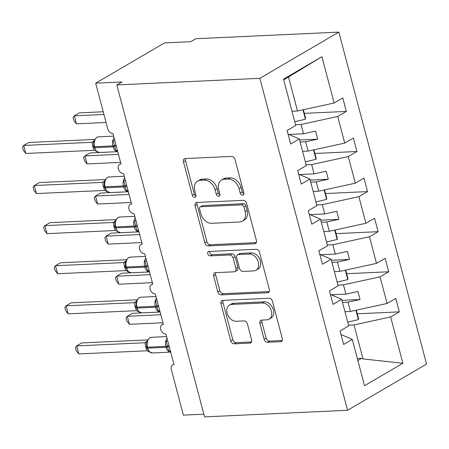 <?xml version="1.0" encoding="UTF-8"?>
<svg xmlns="http://www.w3.org/2000/svg" width="449" height="449" viewBox="0 0 449 449"><rect width="100%" height="100%" fill="white"/><g stroke="black" fill="none" stroke-linecap="round" stroke-linejoin="round"><path stroke-width="0.67" d="M242.606 195.186A2.352 1.712 -120.3 0 0 243.206 195.012A2.352 1.712 -120.3 0 0 243.824 192.896L234.984 159.446A3.356 2.441 -120.3 0 0 231.577 156.42L185.218 158.559A3.356 2.441 -120.3 0 0 184.354 158.811A3.356 2.441 -120.3 0 0 183.473 161.831L192.312 195.276A2.352 1.712 -120.3 0 0 194.698 197.397A2.352 1.712 -120.3 0 0 195.298 197.223A2.352 1.712 -120.3 0 0 195.916 195.113L194.771 190.78A10.748 7.818 -120.3 0 1 197.588 181.127A10.748 7.818 -120.3 0 1 200.355 180.33L204.216 180.15A10.748 7.818 -120.3 0 1 215.122 189.843L216.266 194.17A2.352 1.712 -120.3 0 0 218.652 196.292A2.352 1.712 -120.3 0 0 219.252 196.118A2.352 1.712 -120.3 0 0 219.87 194.002L218.725 189.674A10.748 7.818 -120.3 0 1 221.542 180.021A10.748 7.818 -120.3 0 1 224.309 179.218L228.171 179.044A10.748 7.818 -120.3 0 1 239.076 188.737L240.221 193.064A2.352 1.712 -120.3 0 0 242.606 195.186M264.113 339.259A3.356 2.441 -120.3 0 0 267.52 342.29L280.53 341.689A3.356 2.441 -120.3 0 0 281.394 341.436A3.356 2.441 -120.3 0 0 282.275 338.423L272.459 301.273A3.356 2.441 -120.3 0 0 269.052 298.243L222.687 300.387A3.356 2.441 -120.3 0 0 221.823 300.634A3.356 2.441 -120.3 0 0 220.942 303.653L230.758 340.802A3.356 2.441 -120.3 0 0 234.165 343.827L249.88 343.103A3.356 2.441 -120.3 0 0 250.744 342.856A3.356 2.441 -120.3 0 0 251.62 339.837L247.421 323.937A3.356 2.441 -120.3 0 0 244.015 320.912L236.225 321.271A8.986 6.539 -120.3 0 1 227.626 314.687A8.986 6.539 -120.3 0 1 229.461 305.096A8.986 6.539 -120.3 0 1 231.774 304.428L262.295 303.019A8.986 6.539 -120.3 0 1 270.893 309.597A8.986 6.539 -120.3 0 1 269.058 319.194A8.986 6.539 -120.3 0 1 266.745 319.862L261.66 320.092A3.356 2.441 -120.3 0 0 260.796 320.345A3.356 2.441 -120.3 0 0 259.915 323.364L264.113 339.259L266.139 338.075A3.356 2.441 -120.3 0 0 269.546 341.105L282.185 340.522M259.859 78.328L347.565 410.279L426.55 364.066L338.843 32.115L259.859 78.328L116.847 84.934L121.909 81.971L95.671 83.183L107.749 128.885A5.13 3.732 59.7 0 0 112.952 133.516L121.005 163.986A5.13 3.732 -120.3 0 0 119.681 164.368A5.13 3.732 -120.3 0 0 118.637 169.845A5.13 3.732 -120.3 0 0 123.548 173.606L131.596 204.076A5.13 3.732 -120.3 0 0 130.277 204.458A5.13 3.732 -120.3 0 0 129.228 209.936A5.13 3.732 -120.3 0 0 134.139 213.696L142.187 244.166A5.13 3.732 -120.3 0 0 140.868 244.548A5.13 3.732 -120.3 0 0 139.819 250.031A5.13 3.732 -120.3 0 0 144.73 253.786L152.783 284.256A5.13 3.732 -120.3 0 0 151.459 284.638A5.13 3.732 -120.3 0 0 150.409 290.121A5.13 3.732 -120.3 0 0 155.326 293.882L163.374 324.346A5.13 3.732 -120.3 0 0 162.055 324.728A5.13 3.732 -120.3 0 0 161.006 330.211A5.13 3.732 -120.3 0 0 165.917 333.972L173.965 364.442A5.13 3.732 -120.3 0 0 172.646 364.824A5.13 3.732 -120.3 0 0 171.299 369.432L183.377 415.134L203.84 414.191M347.565 410.279L204.553 416.885L116.847 84.934M254.662 243.779A3.356 2.441 -120.3 0 0 255.526 243.532A3.356 2.441 -120.3 0 0 256.407 240.512L246.591 203.363A3.356 2.441 -120.3 0 0 243.184 200.338L196.819 202.477A3.356 2.441 -120.3 0 0 195.955 202.729A3.356 2.441 -120.3 0 0 195.074 205.743L204.89 242.892A3.356 2.441 -120.3 0 0 208.297 245.923L254.662 243.779L256.166 242.898M259.522 252.321L269.338 289.465A3.356 2.441 -120.3 0 1 268.457 292.484A3.356 2.441 -120.3 0 1 267.593 292.737L221.234 294.875A3.356 2.441 -120.3 0 1 217.827 291.844L213.623 275.95A3.356 2.441 -120.3 0 1 214.504 272.93A3.356 2.441 -120.3 0 1 215.368 272.683L234.17 271.813A3.356 2.441 -120.3 0 0 235.035 271.561A3.356 2.441 -120.3 0 0 235.916 268.547L233.126 258.001A3.356 2.441 -120.3 0 0 229.72 254.97L210.143 255.874A2.352 1.712 -120.3 0 1 207.898 254.151A2.352 1.712 -120.3 0 1 208.375 251.642A2.352 1.712 -120.3 0 1 208.981 251.468L256.115 249.29A3.356 2.441 -120.3 0 1 259.522 252.321M304.299 113.356L346.353 111.414L342.789 97.944L334.135 103.006L321.899 56.692L283.521 79.147L295.756 125.462L287.096 130.524L290.655 143.994L299.315 138.932L306.347 165.552L297.693 170.62L301.251 184.09L309.905 179.022L316.938 205.642L308.283 210.71L311.842 224.18L320.502 219.112L327.534 245.732L318.874 250.8L322.433 264.27L331.093 259.202L338.125 285.822L329.465 290.89L333.029 304.36L341.683 299.298L348.716 325.918L340.061 330.98L343.62 344.45L352.274 339.388L340.999 334.539M341.683 299.298L330.408 294.443M331.093 259.202L319.811 254.353M320.502 219.112L309.221 214.263M309.905 179.022L298.63 174.173M357.258 313.812L399.313 311.864L395.754 298.394L387.094 303.462L380.062 276.842L343.44 284.834L337.929 285.093M344.967 311.713L350.473 311.454L387.094 303.462M346.667 273.716L388.722 271.774L385.163 258.304L376.503 263.372L369.471 236.752L332.844 244.744L327.338 244.997M334.37 271.617L339.882 271.364L376.503 263.372M336.077 233.626L378.125 231.684L374.567 218.214L365.913 223.282L358.88 196.662L322.253 204.654L316.747 204.907M323.78 231.527L329.285 231.274L365.913 223.282M325.48 193.536L367.535 191.594L363.976 178.124L355.316 183.186L348.284 156.566L311.662 164.564L306.156 164.817M313.189 191.437L318.695 191.184L355.316 183.186M314.889 153.446L356.944 151.504L353.385 138.034L344.725 143.096L337.693 116.476L346.353 111.414M302.592 151.347L308.104 151.094L344.725 143.096M299.315 138.932L288.039 134.083M292.002 111.257L297.507 111.004L334.135 103.006M95.671 83.183L164.53 42.896L190.769 41.684L195.831 38.721L338.843 32.115M357.337 358.538L361.529 358.341L363.017 358.931L354.031 324.924L348.525 325.183M354.031 324.924L390.652 316.932L399.313 311.864M388.722 271.774L380.062 276.842M378.125 231.684L369.471 236.752M367.535 191.594L358.88 196.662M356.944 151.504L348.284 156.566M363.017 358.931L402.893 363.247L390.652 316.932M402.893 363.247L364.515 385.702L352.274 339.388M350.473 311.454L348.014 302.155L360.064 299.522L357.943 291.508L345.898 294.134L343.44 284.834M342.508 302.407L348.014 302.155M331.261 294.813L345.898 294.134M339.882 271.364L337.424 262.064L349.474 259.432L347.352 251.418L335.302 254.044L332.844 244.744M331.912 262.317L337.424 262.064M320.67 254.723L335.302 254.044M329.285 231.274L326.827 221.974L338.877 219.342L336.761 211.322L324.711 213.954L322.253 204.654M321.321 222.227L326.827 221.974M310.079 214.633L324.711 213.954M318.695 191.184L316.236 181.884L328.286 179.252L326.17 171.232L314.12 173.864L311.662 164.564M310.73 182.137L316.236 181.884M299.483 174.538L314.12 173.864M308.104 151.094L305.646 141.789L317.696 139.162L315.574 131.142L303.524 133.774L301.066 124.474L295.56 124.727M300.14 142.047L305.646 141.789M288.892 134.447L303.524 133.774M301.066 124.474L337.693 116.476M297.507 111.004L288.527 76.998L283.706 79.86M321.899 56.692L288.527 76.998M357.853 360.496L361.529 358.341M299.595 139.998L317.696 139.162M310.186 180.088L328.286 179.252M320.782 220.178L338.877 219.342M331.373 260.268L349.474 259.432M341.964 300.359L360.064 299.522M243.897 193.867A2.352 1.712 -120.3 0 1 242.241 191.88L241.102 187.553A10.748 7.818 -120.3 0 0 230.197 177.855L228.171 179.044M221.542 180.021L223.568 178.837A10.748 7.818 -120.3 0 1 226.33 178.034L230.197 177.855M197.588 181.127L199.614 179.942A10.748 7.818 -120.3 0 1 202.376 179.14L206.243 178.966A10.748 7.818 -120.3 0 1 217.148 188.659L218.287 192.986A2.352 1.712 -120.3 0 0 219.943 194.973M185.589 158.542A3.356 2.441 -120.3 0 0 185.499 160.641L194.333 194.091A2.352 1.712 -120.3 0 0 195.989 196.078M197.19 202.46A3.356 2.441 -120.3 0 0 197.1 204.559L206.916 241.708A3.356 2.441 -120.3 0 0 210.323 244.739L256.317 242.612M243.897 206.995A2.352 1.712 -120.3 0 0 241.511 204.873L200.815 206.753A2.352 1.712 -120.3 0 0 200.215 206.927A2.352 1.712 -120.3 0 0 199.597 209.043L200.804 213.606A10.748 7.818 -120.3 0 0 211.709 223.299L239.525 222.014A10.748 7.818 -120.3 0 0 242.292 221.217A10.748 7.818 -120.3 0 0 245.103 211.558L243.897 206.995L245.923 205.81A2.352 1.712 -120.3 0 0 243.538 203.689L241.511 204.873M200.215 206.927L202.235 205.743A2.352 1.712 -120.3 0 1 202.841 205.569L243.538 203.689M242.292 221.217L244.312 220.032A10.748 7.818 -120.3 0 0 247.13 210.373L245.103 211.558M245.923 205.81L247.13 210.373M269.248 291.564L223.26 293.691L221.234 294.875M215.739 272.666A3.356 2.441 -120.3 0 0 215.649 274.766L219.853 290.66A3.356 2.441 -120.3 0 0 223.26 293.691M235.035 271.561L237.061 270.377A3.356 2.441 -120.3 0 0 237.942 267.363L235.153 256.817A3.356 2.441 -120.3 0 0 231.746 253.786L212.169 254.69L210.143 255.874M209.739 251.434A2.352 1.712 -120.3 0 0 210.312 253.646A2.352 1.712 -120.3 0 0 212.169 254.69M253.679 270.91A8.986 6.539 -120.3 0 0 255.992 270.242A8.986 6.539 -120.3 0 0 257.827 260.65A8.986 6.539 -120.3 0 0 249.234 254.067L238.481 254.566A3.356 2.441 -120.3 0 0 237.616 254.813A3.356 2.441 -120.3 0 0 236.735 257.833L239.519 268.379A3.356 2.441 -120.3 0 0 242.926 271.409L253.679 270.91M255.992 270.242L258.018 269.058A8.986 6.539 -120.3 0 0 259.853 259.466A8.986 6.539 -120.3 0 0 251.255 252.882L249.234 254.067M237.616 254.813L239.637 253.629A3.356 2.441 -120.3 0 1 240.501 253.382L251.255 252.882M262.025 320.075A3.356 2.441 -120.3 0 0 261.941 322.174L266.139 338.075M269.058 319.194L271.084 318.004A8.986 6.539 -120.3 0 0 272.919 308.412A8.986 6.539 -120.3 0 0 264.321 301.835L262.295 303.019M229.461 305.096L231.488 303.911A8.986 6.539 -120.3 0 1 233.8 303.243L264.321 301.835M223.058 300.37A3.356 2.441 -120.3 0 0 222.968 302.469L232.784 339.618A3.356 2.441 -120.3 0 0 236.191 342.643L251.535 341.936M103.225 111.767L79.4 112.867L74.338 115.831L76.453 123.851L106.054 122.482M76.453 123.851L73.928 120.708L73.08 117.509L74.338 115.831L103.938 114.461M294.774 121.741L305.421 119.204L305.561 118.132L303.339 109.73M302.94 109.814L305.421 119.204M117.515 150.785L115.825 150.836L113.092 140.486L114.882 140.818M94.447 139.97L93.566 143.22L94.133 147.541A1.712 0.421 -14.8 0 0 94.773 147.699A7.358 4.715 87.4 0 0 99.465 152.497L117.745 151.655A7.358 4.715 -92.6 0 1 113.142 146.851L112.884 145.886A7.358 4.715 -92.6 0 1 114.057 137.703M25.823 153.474L23.297 150.331L22.45 147.132L23.707 145.454L25.823 153.474L94.138 150.32L92.82 146.806L92.017 142.294L23.707 145.454L28.77 142.49L94.66 139.448M91.905 142.305L94.026 140.829M94.161 147.418A1.712 0.421 -14.8 0 0 94.133 147.541L96.832 151.723M117.312 150.011L115.825 150.836M94.211 141.362L92.017 142.294M94.138 150.32L99.465 152.497M117.75 151.678L89.991 152.957L84.928 155.921L87.044 163.941L120.585 162.392M87.044 163.941L84.519 160.804L83.671 157.599L84.928 155.921L118.463 154.372M305.365 161.831L316.017 159.294L316.152 158.228L313.93 149.82M313.537 149.904L316.017 159.294M128.347 191.768L100.582 193.053L95.519 196.011L97.641 204.031L131.175 202.482M97.641 204.031L95.109 200.894L94.268 197.689L95.519 196.011L129.059 194.462M315.956 201.927L326.608 199.384L326.743 198.318L324.526 189.91M324.127 190L326.608 199.384M138.937 231.858L111.178 233.143L106.116 236.107L108.231 244.121L141.766 242.572M108.231 244.121L105.706 240.984L104.858 237.779L106.116 236.107L139.65 234.558M326.552 242.017L337.199 239.474L337.339 238.408L335.117 230M334.718 230.09L337.199 239.474M149.528 271.948L121.769 273.233L116.706 276.197L118.822 284.211L152.363 282.662M118.822 284.211L116.297 281.074L115.449 277.869L116.706 276.197L150.241 274.648M337.143 282.107L347.79 279.57L347.93 278.498L345.708 270.09M345.309 270.18L347.79 279.57M128.111 190.876L126.416 190.926L123.683 180.577L125.473 180.908M105.044 180.06L104.157 183.31L104.724 187.631A1.712 0.421 -14.8 0 0 105.363 187.789A7.358 4.715 87.4 0 0 110.056 192.587L128.341 191.745A7.358 4.715 -92.6 0 1 123.733 186.941L123.481 185.976A7.358 4.715 -92.6 0 1 124.654 177.793M36.414 193.564L33.888 190.427L33.041 187.222L34.298 185.544L36.414 193.564L104.729 190.41L103.41 186.896L102.613 182.384L34.298 185.544L39.36 182.58L105.251 179.538M102.495 182.395L104.617 180.919M104.752 187.508A1.712 0.421 -14.8 0 0 104.724 187.631L106.789 191.302L110.056 192.587M127.903 190.101L126.416 190.926M104.802 181.452L102.613 182.384M104.729 190.41L107.423 191.813M138.702 230.966L137.012 231.016L134.279 220.672L136.069 220.998M115.634 220.15L114.748 223.4L115.314 227.727A1.712 0.421 -14.8 0 0 115.954 227.879A7.358 4.715 87.4 0 0 120.652 232.683L138.932 231.836A7.358 4.715 -92.6 0 1 134.324 227.031L134.071 226.072A7.358 4.715 -92.6 0 1 135.244 217.883M47.01 233.654L44.479 230.517L43.637 227.312L44.889 225.634L47.01 233.654L115.326 230.5L114.001 226.986L113.204 222.48L44.889 225.634L49.951 222.676L115.848 219.628M113.086 222.485L115.208 221.009M115.348 227.604A1.712 0.421 -14.8 0 0 115.314 227.727L118.014 231.903M138.494 230.191L137.012 231.016M115.399 221.542L113.204 222.48M115.326 230.5L120.652 232.683M149.293 271.056L147.603 271.106L144.87 260.762L146.66 261.088M126.225 260.24L125.344 263.49L125.905 267.817A1.712 0.421 -14.8 0 0 126.551 267.969A7.358 4.715 87.4 0 0 131.243 272.773L149.523 271.926A7.358 4.715 -92.6 0 1 144.915 267.121L144.662 266.162A7.358 4.715 -92.6 0 1 145.835 257.973M57.601 273.744L55.075 270.607L54.228 267.402L55.485 265.729L57.601 273.744L125.916 270.59L124.598 267.076L123.795 262.57L55.485 265.729L60.548 262.766L126.438 259.718M123.677 262.575L125.804 261.099M125.939 267.694A1.712 0.421 -14.8 0 0 125.905 267.817L127.976 271.482L131.243 272.773M149.09 270.281L147.603 271.106M125.989 261.632L123.795 262.57M125.916 270.59L128.61 271.993M159.889 311.151L158.194 311.196L155.461 300.852L157.251 301.178M136.822 300.336L135.935 303.58L136.502 307.907A1.712 0.421 -14.8 0 0 137.141 308.065A7.358 4.715 87.4 0 0 141.833 312.863L160.113 312.016A7.358 4.715 -92.6 0 1 155.511 307.211L155.259 306.252A7.358 4.715 -92.6 0 1 156.432 298.069M68.192 313.834L65.666 310.697L64.819 307.492L66.076 305.82L68.192 313.834L136.507 310.686L135.188 307.172L134.391 302.66L66.076 305.82L71.138 302.856L137.029 299.814M134.273 302.665L136.395 301.189M136.53 307.784A1.712 0.421 -14.8 0 0 136.502 307.907L138.567 311.572L141.833 312.863M159.681 310.371L158.194 311.196M136.58 301.722L134.391 302.66M136.507 310.686L139.201 312.083M160.125 312.044L132.36 313.323L127.297 316.287L129.419 324.301L162.953 322.752M129.419 324.301L126.887 321.164L126.046 317.959L127.297 316.287L160.832 314.738M347.734 322.197L358.386 319.66L358.521 318.588L356.304 310.186M355.905 310.27L358.386 319.66M170.48 351.241L168.79 351.286L166.057 340.943L167.847 341.274M147.412 340.426L146.526 343.67L147.092 347.997A1.712 0.421 -14.8 0 0 147.732 348.155A7.358 4.715 87.4 0 0 152.43 352.953L170.71 352.111A7.358 4.715 -92.6 0 1 166.102 347.307L165.849 346.342A7.358 4.715 -92.6 0 1 167.022 338.159M78.788 353.93L76.257 350.787L75.415 347.582L76.667 345.91L78.788 353.93L147.104 350.776L145.779 347.262L144.982 342.75L76.667 345.91L81.729 342.946L147.626 339.904M144.864 342.761L146.986 341.279M149.158 351.668L152.43 352.953M170.272 350.467L168.79 351.286M147.171 341.812L144.982 342.75M147.104 350.776L149.798 352.173M241.102 187.553L239.076 188.737M226.33 178.034L224.309 179.218M218.287 192.986L216.266 194.17M217.148 188.659L215.122 189.843M206.243 178.966L204.216 180.15M202.376 179.14L200.355 180.33M194.333 194.091L192.312 195.276M185.499 160.641L183.473 161.831M242.241 191.88L240.221 193.064M210.323 244.739L208.297 245.923M206.916 241.708L204.89 242.892M197.1 204.559L195.074 205.743M202.841 205.569L200.815 206.753M269.103 291.856L267.593 292.737M219.853 290.66L217.827 291.844M215.649 274.766L213.623 275.95M237.942 267.363L235.916 268.547M235.153 256.817L233.126 258.001M231.746 253.786L229.72 254.97M240.501 253.382L238.481 254.566M261.941 322.174L259.915 323.364M233.8 303.243L231.774 304.428M251.384 342.222L249.88 343.103M236.191 342.643L234.165 343.827M232.784 339.618L230.758 340.802M222.968 302.469L220.942 303.653M282.034 340.808L280.53 341.689M269.546 341.105L267.52 342.29M116.005 145.066A3.766 0.92 -14.8 0 0 114.635 145.498A1.712 0.421 165.2 0 1 112.884 145.886L94.52 146.739A1.712 0.421 165.2 0 1 93.875 146.582M91.927 142.282A3.766 3.339 -133.8 0 0 93.6 141.469L96.608 137.422L98.533 136.838A7.358 4.715 87.4 0 0 97.051 137.293A7.358 4.715 87.4 0 0 94.52 146.739L94.773 147.699L113.142 146.851A1.712 0.421 -14.8 0 0 114.888 146.464A3.766 0.92 -14.8 0 1 116.257 146.026M93.734 145.964A3.766 0.92 -14.8 0 0 92.567 145.846M93.964 146.913A3.766 0.92 -14.8 0 0 92.82 146.806M126.596 185.156A3.766 0.92 -14.8 0 0 125.226 185.589A1.712 0.421 165.2 0 1 123.481 185.976L105.111 186.829A1.712 0.421 165.2 0 1 104.471 186.672M102.518 182.373A3.766 3.339 -133.8 0 0 104.19 181.559L107.204 177.512L109.124 176.934A7.358 4.715 87.4 0 0 107.642 177.383A7.358 4.715 87.4 0 0 105.111 186.829L105.363 187.789L123.733 186.941A1.712 0.421 -14.8 0 0 125.484 186.554A3.766 0.92 -14.8 0 1 126.854 186.116M104.325 186.054A3.766 0.92 -14.8 0 0 103.158 185.937M104.555 187.003A3.766 0.92 -14.8 0 0 103.41 186.896M137.192 225.246A3.766 0.92 -14.8 0 0 135.823 225.684A1.712 0.421 165.2 0 1 134.071 226.072L115.702 226.919A1.712 0.421 165.2 0 1 115.062 226.762M113.109 222.463A3.766 3.339 -133.8 0 0 114.781 221.649L117.795 217.602L119.715 217.024A7.358 4.715 87.4 0 0 118.233 217.473A7.358 4.715 87.4 0 0 115.702 226.919L115.954 227.879L134.324 227.031A1.712 0.421 -14.8 0 0 136.075 226.644A3.766 0.92 -14.8 0 1 137.445 226.206M114.916 226.144A3.766 0.92 -14.8 0 0 113.749 226.027M115.152 227.099A3.766 0.92 -14.8 0 0 114.001 226.986M147.783 265.337A3.766 0.92 -14.8 0 0 146.413 265.774A1.712 0.421 165.2 0 1 144.662 266.162L126.292 267.009A1.712 0.421 165.2 0 1 125.653 266.852M123.705 262.553A3.766 3.339 -133.8 0 0 125.378 261.739L128.386 257.692L130.311 257.114A7.358 4.715 87.4 0 0 128.829 257.563A7.358 4.715 87.4 0 0 126.292 267.009L126.551 267.969L144.915 267.121A1.712 0.421 -14.8 0 0 146.666 266.734A3.766 0.92 -14.8 0 1 148.035 266.302M125.512 266.235A3.766 0.92 -14.8 0 0 124.345 266.117M125.742 267.189A3.766 0.92 -14.8 0 0 124.598 267.076M158.374 305.427A3.766 0.92 -14.8 0 0 157.004 305.864A1.712 0.421 165.2 0 1 155.259 306.252L136.889 307.099A1.712 0.421 165.2 0 1 136.243 306.942M134.296 302.643A3.766 3.339 -133.8 0 0 135.968 301.835L138.977 297.782L140.902 297.204A7.358 4.715 87.4 0 0 139.42 297.659A7.358 4.715 87.4 0 0 136.889 307.099L137.141 308.065L155.511 307.211A1.712 0.421 -14.8 0 0 157.257 306.824A3.766 0.92 -14.8 0 1 158.632 306.392M136.103 306.325A3.766 0.92 -14.8 0 0 134.936 306.207M136.333 307.279A3.766 0.92 -14.8 0 0 135.188 307.172M168.97 345.517A3.766 0.92 -14.8 0 0 167.6 345.954A1.712 0.421 165.2 0 1 165.849 346.342L147.48 347.189A1.712 0.421 165.2 0 1 146.84 347.038M144.887 342.733A3.766 3.339 -133.8 0 0 146.559 341.925L149.573 337.873L151.493 337.294A7.358 4.715 87.4 0 0 150.011 337.749A7.358 4.715 87.4 0 0 147.48 347.189L147.732 348.155L166.102 347.307A1.712 0.421 -14.8 0 0 167.853 346.914A3.766 0.92 -14.8 0 1 169.222 346.482M147.126 347.874A1.712 0.421 -14.8 0 0 147.092 347.997L149.085 351.595M146.694 346.415A3.766 0.92 -14.8 0 0 145.527 346.297M146.924 347.369A3.766 0.92 -14.8 0 0 145.779 347.262M120.916 163.644L119.681 164.368M131.506 203.739L130.277 204.458M142.097 243.829L140.868 244.548M152.694 283.92L151.459 284.638M163.284 324.01L162.055 324.728M173.875 364.1L172.646 364.824M98.533 136.838L113.648 136.142M109.124 176.934L124.238 176.233M119.715 217.024L134.835 216.323M130.311 257.114L145.425 256.413M140.902 297.204L156.016 296.508M151.493 337.294L166.613 336.598"/></g></svg>
